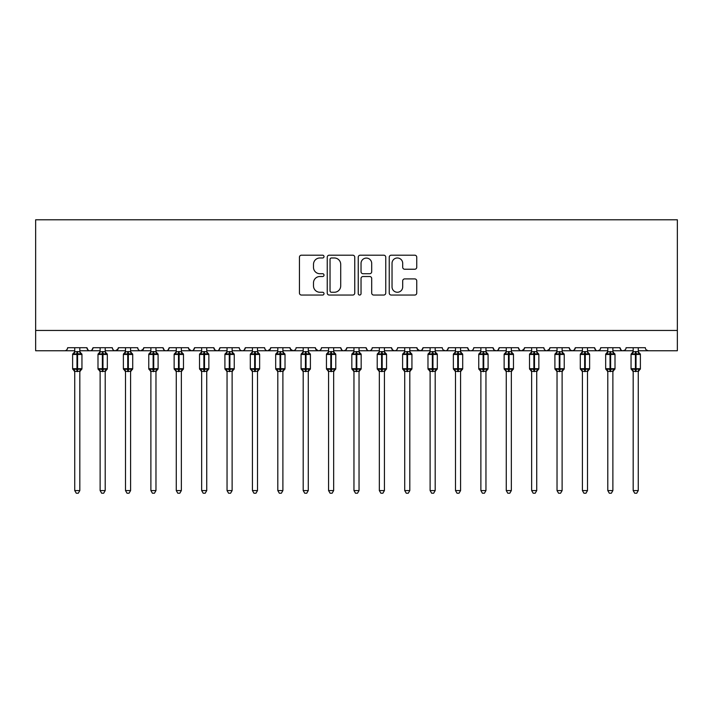 <?xml version="1.0" encoding="UTF-8"?>
<svg xmlns="http://www.w3.org/2000/svg" width="713" height="713" viewBox="0 0 713 713"><rect width="100%" height="100%" fill="white"/><g stroke="black" fill="none" stroke-linecap="round" stroke-linejoin="round"><path stroke-width="1.07" d="M324.014 256.582A1.399 1.399 0 0 0 322.615 255.192L301.439 255.192A1.996 1.996 0 0 0 299.442 257.179L299.442 293.061A1.996 1.996 0 0 0 301.439 295.048L322.615 295.048A1.399 1.399 0 0 0 324.014 293.658A1.399 1.399 0 0 0 322.615 292.259L319.87 292.259A6.381 6.381 0 0 1 313.497 285.886L313.497 282.892A6.381 6.381 0 0 1 319.87 276.519L322.615 276.519A1.399 1.399 0 0 0 324.014 275.12A1.399 1.399 0 0 0 322.615 273.721L319.87 273.721A6.381 6.381 0 0 1 313.497 267.348L313.497 264.354A6.381 6.381 0 0 1 319.87 257.981L322.615 257.981A1.399 1.399 0 0 0 324.014 256.582M414.752 269.238A1.996 1.996 0 0 0 416.749 267.25L416.749 257.179A1.996 1.996 0 0 0 414.752 255.192L391.232 255.192A1.996 1.996 0 0 0 389.236 257.179L389.236 293.061A1.996 1.996 0 0 0 391.232 295.048L414.752 295.048A1.996 1.996 0 0 0 416.749 293.061L416.749 280.904A1.996 1.996 0 0 0 414.752 278.908L404.69 278.908A1.996 1.996 0 0 0 402.693 280.904L402.693 286.929A5.33 5.33 0 0 1 397.364 292.259A5.33 5.33 0 0 1 392.034 286.929L392.034 263.311A5.33 5.33 0 0 1 397.364 257.981A5.33 5.33 0 0 1 402.693 263.311L402.693 267.25A1.996 1.996 0 0 0 404.69 269.238L414.752 269.238M35.65 330.458L677.35 330.458L677.35 219.782L35.65 219.782L35.65 350.76L64.589 350.76C66.202 350.823 67.218 349.807 67.637 347.721L86.924 347.721L88.038 350.074M354.753 257.179A1.996 1.996 0 0 0 352.766 255.192L329.246 255.192A1.996 1.996 0 0 0 327.249 257.179L327.249 293.061A1.996 1.996 0 0 0 329.246 295.048L352.766 295.048A1.996 1.996 0 0 0 354.753 293.061L354.753 257.179M360.234 255.192L383.754 255.192A1.996 1.996 0 0 1 385.751 257.179L385.751 293.061A1.996 1.996 0 0 1 383.754 295.048L373.692 295.048A1.996 1.996 0 0 1 371.696 293.061L371.696 278.507A1.996 1.996 0 0 0 369.708 276.519L363.024 276.519A1.996 1.996 0 0 0 361.036 278.507L361.036 293.658A1.399 1.399 0 0 1 359.637 295.048A1.399 1.399 0 0 1 358.247 293.658L358.247 257.179A1.996 1.996 0 0 1 360.234 255.192M79.82 350.76L89.972 350.76C88.359 350.823 87.343 349.807 86.924 347.721A3.048 3.048 0 0 0 89.972 350.76A3.048 3.048 0 0 0 93.02 347.721L112.306 347.721A3.048 3.048 0 0 0 115.354 350.76A3.048 3.048 0 0 0 118.403 347.721L137.689 347.721A3.048 3.048 0 0 0 140.737 350.76A3.048 3.048 0 0 0 143.785 347.721L163.072 347.721A3.048 3.048 0 0 0 166.12 350.76A3.048 3.048 0 0 0 169.168 347.721L188.464 347.721A3.048 3.048 0 0 0 191.503 350.76A3.048 3.048 0 0 0 194.551 347.721L213.847 347.721A3.048 3.048 0 0 0 216.886 350.76A3.048 3.048 0 0 0 219.934 347.721L239.229 347.721A3.048 3.048 0 0 0 242.277 350.76A3.048 3.048 0 0 0 245.317 347.721L264.612 347.721A3.048 3.048 0 0 0 267.66 350.76A3.048 3.048 0 0 0 270.699 347.721L289.995 347.721A3.048 3.048 0 0 0 293.043 350.76A3.048 3.048 0 0 0 296.091 347.721L315.378 347.721A3.048 3.048 0 0 0 318.426 350.76A3.048 3.048 0 0 0 321.474 347.721L340.761 347.721A3.048 3.048 0 0 0 343.809 350.76A3.048 3.048 0 0 0 346.857 347.721L366.143 347.721A3.048 3.048 0 0 0 369.191 350.76A3.048 3.048 0 0 0 372.239 347.721L391.526 347.721A3.048 3.048 0 0 0 394.574 350.76A3.048 3.048 0 0 0 397.622 347.721L416.909 347.721A3.048 3.048 0 0 0 419.957 350.76A3.048 3.048 0 0 0 423.005 347.721L442.301 347.721A3.048 3.048 0 0 0 445.34 350.76A3.048 3.048 0 0 0 448.388 347.721L467.683 347.721A3.048 3.048 0 0 0 470.723 350.76A3.048 3.048 0 0 0 473.771 347.721L493.066 347.721A3.048 3.048 0 0 0 496.114 350.76A3.048 3.048 0 0 0 499.153 347.721L518.449 347.721A3.048 3.048 0 0 0 521.497 350.76A3.048 3.048 0 0 0 524.536 347.721L543.832 347.721A3.048 3.048 0 0 0 546.88 350.76A3.048 3.048 0 0 0 549.928 347.721L569.215 347.721A3.048 3.048 0 0 0 572.263 350.76A3.048 3.048 0 0 0 575.311 347.721L594.597 347.721A3.048 3.048 0 0 0 597.646 350.76A3.048 3.048 0 0 0 600.694 347.721L619.98 347.721A3.048 3.048 0 0 0 623.028 350.76A3.048 3.048 0 0 0 626.076 347.721L645.363 347.721A3.048 3.048 0 0 0 648.411 350.76L646.45 350.047M612.877 350.76L623.028 350.76C621.415 350.823 620.399 349.807 619.98 347.721L621.094 350.074M600.694 347.721L600.123 349.486M587.494 350.76L597.646 350.76C596.032 350.823 595.016 349.807 594.597 347.721L595.712 350.074M575.311 347.721L574.197 350.074M569.215 347.721L570.329 350.074M549.928 347.721L548.814 350.074M536.729 350.76L546.88 350.76C545.258 350.823 544.251 349.807 543.832 347.721L544.402 349.486M524.536 347.721L523.422 350.074M511.337 350.76L521.497 350.76C519.875 350.823 518.859 349.807 518.449 347.721L519.563 350.074M485.954 350.76L496.114 350.76C497.727 350.823 498.744 349.807 499.153 347.721L498.039 350.074M493.066 347.721L494.18 350.074M460.571 350.76L470.723 350.76C469.109 350.823 468.093 349.807 467.683 347.721L468.798 350.074M435.188 350.76L445.34 350.76C446.962 350.823 447.978 349.807 448.388 347.721L447.274 350.074M423.005 347.721L421.891 350.074M416.909 347.721L418.023 350.074M391.526 347.721L392.64 350.074M359.04 350.76L369.191 350.76C367.578 350.823 366.562 349.807 366.143 347.721L367.257 350.074M346.857 347.721L345.743 350.074M333.657 350.76L343.809 350.76C342.195 350.823 341.179 349.807 340.761 347.721L341.875 350.074M315.378 347.721L316.492 350.074M289.995 347.721L291.109 350.074M270.699 347.721L269.585 350.074M232.117 350.76L242.277 350.76C243.891 350.823 244.907 349.807 245.317 347.721L244.202 350.074M206.734 350.76L216.886 350.76C218.508 350.823 219.524 349.807 219.934 347.721L218.82 350.074M213.847 347.721L214.961 350.074M181.352 350.76L191.503 350.76C193.125 350.823 194.141 349.807 194.551 347.721L193.437 350.074M188.464 347.721L189.578 350.074M155.969 350.76L166.12 350.76C167.742 350.823 168.749 349.807 169.168 347.721L168.054 350.074M176.271 350.76L166.12 350.76C164.507 350.823 163.491 349.807 163.072 347.721L164.186 350.074M143.785 347.721L142.671 350.074M118.403 347.721L117.288 350.074M100.123 350.76L89.972 350.76C91.585 350.823 92.601 349.807 93.02 347.721L91.906 350.074M677.35 330.458L677.35 350.76L638.26 350.76M64.589 350.76C66.202 350.823 67.218 349.807 67.637 347.721A3.048 3.048 0 0 1 64.589 350.76L74.74 350.76M105.203 350.76L115.354 350.76L118.073 349.094M125.506 350.76L115.354 350.76C113.741 350.823 112.725 349.807 112.306 347.721M130.586 350.76L140.737 350.76L143.456 349.094M150.889 350.76L140.737 350.76C139.124 350.823 138.108 349.807 137.689 347.721M201.663 350.76L191.503 350.76L188.793 349.094M227.046 350.76L216.886 350.76L214.925 350.047M252.429 350.76L242.277 350.76C240.655 350.823 239.639 349.807 239.229 347.721M257.5 350.76L267.66 350.76L270.37 349.094M277.812 350.76L267.66 350.76C266.038 350.823 265.022 349.807 264.612 347.721M282.892 350.76L293.043 350.76L295.004 350.047M303.194 350.76L293.043 350.76L290.325 349.094M308.274 350.76L318.426 350.76C320.039 350.823 321.055 349.807 321.474 347.721M328.577 350.76L318.426 350.76L315.707 349.094M353.96 350.76L343.809 350.76L345.769 350.047M379.343 350.76L369.191 350.76C370.805 350.823 371.821 349.807 372.239 347.721M384.423 350.76L394.574 350.76C396.187 350.823 397.203 349.807 397.622 347.721M404.726 350.76L394.574 350.76L392.613 350.047M409.806 350.76L419.957 350.76L421.918 350.047M430.108 350.76L419.957 350.76L417.239 349.094M455.5 350.76L445.34 350.76L443.379 350.047M480.883 350.76L470.723 350.76C472.345 350.823 473.361 349.807 473.771 347.721M506.266 350.76L496.114 350.76L494.154 350.047M531.648 350.76L521.497 350.76L524.207 349.094M557.031 350.76L546.88 350.76L549.598 349.094M562.111 350.76L572.263 350.76L574.223 350.047M582.414 350.76L572.263 350.76L570.302 350.047M607.797 350.76L597.646 350.76L599.606 350.047M633.18 350.76L623.028 350.76L624.989 350.047M331.438 257.981A1.399 1.399 0 0 0 330.039 259.372L330.039 290.868A1.399 1.399 0 0 0 331.438 292.259L334.326 292.259A6.381 6.381 0 0 0 340.707 285.886L340.707 264.354A6.381 6.381 0 0 0 334.326 257.981L331.438 257.981M371.696 263.409A5.33 5.33 0 0 0 366.366 258.079A5.33 5.33 0 0 0 361.036 263.409L361.036 271.733A1.996 1.996 0 0 0 363.024 273.721L369.708 273.721A1.996 1.996 0 0 0 371.696 271.733L371.696 263.409M80.221 352.694L81.282 353.514A1.016 1.016 0 0 1 81.95 354.468L72.61 354.468A1.016 1.016 0 0 1 73.279 353.514L72.61 354.468L72.61 368.683A1.016 1.016 0 0 0 73.279 369.637L74 368.879L76.977 369.601L80.551 368.879L80.988 369.539A2.237 2.13 0 0 0 79.82 371.411L79.82 371.411M81.95 368.683A1.016 1.016 0 0 1 81.282 369.637L81.95 368.683L81.95 354.468L81.95 368.683L77.583 368.683L77.583 353.559L74 354.272L73.564 353.621A2.237 2.13 180 0 0 74.74 351.741L74.74 351.741M80.551 368.879L79.82 371.304L79.82 490.58L74.74 490.58L74.74 371.411A2.237 2.13 0 0 0 73.564 369.539M79.82 371.304L74.74 371.402M79.82 347.721L79.82 351.741A2.237 2.13 180 0 0 80.988 353.621L80.551 354.272L77.583 353.559L77.583 351.545L79.82 351.759M74.74 347.721L74.74 351.848L77.583 351.545M74 354.272L74.74 351.848M80.141 353.131L80.551 354.272M74 368.879L74.74 371.304M79.82 490.58L78.296 493.218L76.264 493.218L74.74 490.58M105.604 352.694L106.665 353.514A1.016 1.016 0 0 1 107.333 354.468L97.993 354.468A1.016 1.016 0 0 1 98.661 353.514L97.993 354.468L97.993 368.683A1.016 1.016 0 0 0 98.661 369.637L99.392 368.879L102.36 369.601L105.934 368.879L106.371 369.539A2.237 2.13 0 0 0 105.203 371.411L105.203 371.411M107.333 368.683A1.016 1.016 0 0 1 106.665 369.637L107.333 368.683L107.333 354.468L107.333 368.683L102.966 368.683L102.966 353.559L99.392 354.272L98.955 353.621A2.237 2.13 180 0 0 100.123 351.741L100.123 351.741M105.934 368.879L105.203 371.304L105.203 490.58L100.123 490.58L100.123 371.411A2.237 2.13 0 0 0 98.955 369.539M130.987 352.694L132.048 353.514A1.016 1.016 0 0 1 132.716 354.468L123.376 354.468A1.016 1.016 0 0 1 124.044 353.514L123.376 354.468L123.376 368.683A1.016 1.016 0 0 0 124.044 369.637L124.775 368.879L127.743 369.601L131.326 368.879L131.762 369.539A2.237 2.13 0 0 0 130.586 371.411L130.586 371.411M132.716 368.683A1.016 1.016 0 0 1 132.048 369.637L132.716 368.683L132.716 354.468L132.716 368.683L128.349 368.683L128.349 353.559L124.775 354.272L124.338 353.621A2.237 2.13 180 0 0 125.506 351.741L125.506 351.741M131.326 368.879L130.586 371.304L130.586 490.58L125.506 490.58L125.506 371.411A2.237 2.13 0 0 0 124.338 369.539M156.37 352.694L157.43 353.514A1.016 1.016 0 0 1 158.099 354.468L148.759 354.468A1.016 1.016 0 0 1 149.427 353.514L148.759 354.468L148.759 368.683A1.016 1.016 0 0 0 149.427 369.637L150.158 368.879L153.126 369.601L156.708 368.879L157.145 369.539A2.237 2.13 0 0 0 155.969 371.411L155.969 371.411M158.099 368.683A1.016 1.016 0 0 1 157.43 369.637L158.099 368.683L158.099 354.468L158.099 368.683L153.732 368.683L153.732 353.559L150.158 354.272L149.721 353.621A2.237 2.13 180 0 0 150.889 351.741L150.889 351.741M156.708 368.879L155.969 371.304L155.969 490.58L150.889 490.58L150.889 371.411A2.237 2.13 0 0 0 149.721 369.539M181.753 352.694L182.822 353.514A1.016 1.016 0 0 1 183.482 354.468L174.141 354.468A1.016 1.016 0 0 1 174.81 353.514L174.141 354.468L174.141 368.683A1.016 1.016 0 0 0 174.81 369.637L175.541 368.879L178.508 369.601L182.091 368.879L182.528 369.539A2.237 2.13 0 0 0 181.352 371.411L181.352 371.411M183.482 368.683A1.016 1.016 0 0 1 182.822 369.637L183.482 368.683L183.482 354.468L183.482 368.683L179.115 368.683L179.115 353.559L175.541 354.272L175.104 353.621A2.237 2.13 180 0 0 176.271 351.741L176.271 351.741M182.091 368.879L181.352 371.304L181.352 490.58L176.271 490.58L176.271 371.411A2.237 2.13 0 0 0 175.104 369.539M105.203 371.304L100.123 371.402M105.203 347.721L105.203 351.741A2.237 2.13 180 0 0 106.371 353.621L105.934 354.272L102.966 353.559L102.966 351.545L105.203 351.759M100.123 347.721L100.123 351.848L102.966 351.545M99.392 354.272L100.123 351.848M105.524 353.131L105.934 354.272M99.392 368.879L100.123 371.304M105.203 490.58L103.679 493.218L101.647 493.218L100.123 490.58M130.586 371.304L125.506 371.402M130.586 347.721L130.586 351.741A2.237 2.13 180 0 0 131.762 353.621L131.326 354.272L128.349 353.559L128.349 351.545L130.586 351.759M125.506 347.721L125.506 351.848L128.349 351.545M124.775 354.272L125.506 351.848M130.907 353.131L131.326 354.272M124.775 368.879L125.506 371.304M130.586 490.58L129.062 493.218L127.03 493.218L125.506 490.58M155.969 371.304L150.889 371.402M155.969 347.721L155.969 351.741A2.237 2.13 180 0 0 157.145 353.621L156.708 354.272L153.732 353.559L153.732 351.545L155.969 351.759M150.889 347.721L150.889 351.848L153.732 351.545M150.158 354.272L150.889 351.848M156.29 353.131L156.708 354.272M150.158 368.879L150.889 371.304M155.969 490.58L154.445 493.218L152.413 493.218L150.889 490.58M181.352 371.304L176.271 371.402M181.352 347.721L181.352 351.741A2.237 2.13 180 0 0 182.528 353.621L182.091 354.272L179.115 353.559L179.115 351.545L181.352 351.759M176.271 347.721L176.271 351.848L179.115 351.545M175.541 354.272L176.271 351.848M181.672 353.131L182.091 354.272M175.541 368.879L176.271 371.304M181.352 490.58L179.828 493.218L177.795 493.218L176.271 490.58M207.135 352.694L208.205 353.514A1.016 1.016 0 0 1 208.864 354.468L199.524 354.468A1.016 1.016 0 0 1 200.193 353.514L199.524 354.468L199.524 368.683A1.016 1.016 0 0 0 200.193 369.637L200.923 368.879L203.891 369.601L207.474 368.879L207.911 369.539A2.237 2.13 0 0 0 206.734 371.411L206.734 371.411M208.864 368.683A1.016 1.016 0 0 1 208.205 369.637L208.864 368.683L208.864 354.468L208.864 368.683L204.506 368.683L204.506 353.559L200.923 354.272L200.487 353.621A2.237 2.13 180 0 0 201.663 351.741L201.663 351.741M207.474 368.879L206.734 371.304L206.734 490.58L201.663 490.58L201.663 371.411A2.237 2.13 0 0 0 200.487 369.539M206.734 371.304L201.663 371.402M206.734 347.721L206.734 351.741A2.237 2.13 180 0 0 207.911 353.621L207.474 354.272L204.506 353.559L204.506 351.545L206.734 351.759M201.663 347.721L201.654 351.848L204.506 351.545M200.923 354.272L201.654 351.848M207.055 353.131L207.474 354.272M200.923 368.879L201.654 371.304M206.734 490.58L205.21 493.218L203.187 493.218L201.663 490.58M232.518 352.694L233.588 353.514A1.016 1.016 0 0 1 234.256 354.468L224.907 354.468A1.016 1.016 0 0 1 225.575 353.514L224.907 354.468L224.907 368.683A1.016 1.016 0 0 0 225.575 369.637L226.306 368.879L229.274 369.601L232.857 368.879L233.294 369.539A2.237 2.13 0 0 0 232.117 371.411L232.117 371.411M234.256 368.683A1.016 1.016 0 0 1 233.588 369.637L234.256 368.683L234.256 354.468L234.256 368.683L229.889 368.683L229.889 353.559L226.306 354.272L225.869 353.621A2.237 2.13 180 0 0 227.046 351.741L227.046 351.741M232.857 368.879L232.117 371.304L232.117 490.58L227.046 490.58L227.046 371.411A2.237 2.13 0 0 0 225.869 369.539M232.117 371.304L227.046 371.402M232.117 347.721L232.117 351.741A2.237 2.13 180 0 0 233.294 353.621L232.857 354.272L229.889 353.559L229.889 351.545L232.117 351.759M227.046 347.721L227.037 351.848L229.889 351.545M226.306 354.272L227.037 351.848M232.438 353.131L232.857 354.272M226.306 368.879L227.037 371.304M232.117 490.58L230.593 493.218L228.57 493.218L227.046 490.58M257.901 352.694L258.971 353.514A1.016 1.016 0 0 1 259.639 354.468L250.299 354.468A1.016 1.016 0 0 1 250.958 353.514L250.299 354.468L250.299 368.683A1.016 1.016 0 0 0 250.958 369.637L251.689 368.879L254.657 369.601L258.24 368.879L258.676 369.539A2.237 2.13 0 0 0 257.5 371.411L257.5 371.411M259.639 368.683A1.016 1.016 0 0 1 258.971 369.637L259.639 368.683L259.639 354.468L259.639 368.683L255.272 368.683L255.272 353.559L251.689 354.272L251.252 353.621A2.237 2.13 180 0 0 252.429 351.741L252.429 351.741M258.24 368.879L257.5 371.402L257.5 490.58L252.429 490.58L252.429 371.411A2.237 2.13 0 0 0 251.252 369.539M257.509 371.304L252.429 371.402M257.5 347.721L257.5 351.741A2.237 2.13 180 0 0 258.676 353.621L258.24 354.272L255.272 353.559L255.272 351.545L257.5 351.759M252.429 347.721L252.429 351.848L255.272 351.545M251.689 354.272L252.429 351.848M257.821 353.131L258.24 354.272M251.689 368.879L252.429 371.304M257.5 490.58L255.976 493.218L253.953 493.218L252.429 490.58M283.293 352.694L284.353 353.514A1.016 1.016 0 0 1 285.022 354.468L275.681 354.468A1.016 1.016 0 0 1 276.341 353.514L275.681 354.468L275.681 368.683A1.016 1.016 0 0 0 276.341 369.637L277.072 368.879L280.049 369.601L283.622 368.879L284.059 369.539A2.237 2.13 0 0 0 282.892 371.411L282.892 371.411M285.022 368.683A1.016 1.016 0 0 1 284.353 369.637L285.022 368.683L285.022 354.468L285.022 368.683L280.655 368.683L280.655 353.559L277.072 354.272L276.635 353.621A2.237 2.13 180 0 0 277.812 351.741L277.812 351.741M283.622 368.879L282.892 371.304L282.892 490.58L277.812 490.58L277.812 371.411A2.237 2.13 0 0 0 276.635 369.539M282.892 371.304L277.812 371.402M282.892 347.721L282.892 351.741A2.237 2.13 180 0 0 284.059 353.621L283.622 354.272L280.655 353.559L280.655 351.545L282.892 351.759M277.812 347.721L277.812 351.848L280.655 351.545M277.072 354.272L277.812 351.848M283.204 353.131L283.622 354.272M277.072 368.879L277.812 371.304M282.892 490.58L281.359 493.218L279.336 493.218L277.812 490.58M308.676 352.694L309.736 353.514A1.016 1.016 0 0 1 310.405 354.468L301.064 354.468A1.016 1.016 0 0 1 301.733 353.514L301.064 354.468L301.064 368.683A1.016 1.016 0 0 0 301.733 369.637L302.455 368.879L305.431 369.601L309.005 368.879L309.442 369.539A2.237 2.13 0 0 0 308.274 371.411L308.274 371.411M310.405 368.683A1.016 1.016 0 0 1 309.736 369.637L310.405 368.683L310.405 354.468L310.405 368.683L306.037 368.683L306.037 353.559L302.455 354.272L302.018 353.621A2.237 2.13 180 0 0 303.194 351.741L303.194 351.741M309.005 368.879L308.274 371.304L308.274 490.58L303.194 490.58L303.194 371.411A2.237 2.13 0 0 0 302.018 369.539M308.274 371.304L303.194 371.402M308.274 347.721L308.274 351.741A2.237 2.13 180 0 0 309.442 353.621L309.005 354.272L306.037 353.559L306.037 351.545L308.274 351.759M303.194 347.721L303.194 351.848L306.037 351.545M302.455 354.272L303.194 351.848M308.595 353.131L309.005 354.272M302.455 368.879L303.194 371.304M308.274 490.58L306.75 493.218L304.718 493.218L303.194 490.58M334.058 352.694L335.119 353.514A1.016 1.016 0 0 1 335.787 354.468L326.447 354.468A1.016 1.016 0 0 1 327.115 353.514L326.447 354.468L326.447 368.683A1.016 1.016 0 0 0 327.115 369.637L327.837 368.879L330.814 369.601L334.388 368.879L334.825 369.539A2.237 2.13 0 0 0 333.657 371.411L333.657 371.411M335.787 368.683A1.016 1.016 0 0 1 335.119 369.637L335.787 368.683L335.787 354.468L335.787 368.683L331.42 368.683L331.42 353.559L327.837 354.272L327.401 353.621A2.237 2.13 180 0 0 328.577 351.741L328.577 351.741M334.388 368.879L333.657 371.304L333.657 490.58L328.577 490.58L328.577 371.411A2.237 2.13 0 0 0 327.401 369.539M333.657 371.304L328.577 371.402M333.657 347.721L333.657 351.741A2.237 2.13 180 0 0 334.825 353.621L334.388 354.272L331.42 353.559L331.42 351.545L333.657 351.759M328.577 347.721L328.577 351.848L331.42 351.545M327.837 354.272L328.577 351.848M333.978 353.131L334.388 354.272M327.837 368.879L328.577 371.304M333.657 490.58L332.133 493.218L330.101 493.218L328.577 490.58M359.441 352.694L360.502 353.514A1.016 1.016 0 0 1 361.17 354.468L351.83 354.468A1.016 1.016 0 0 1 352.498 353.514L351.83 354.468L351.83 368.683A1.016 1.016 0 0 0 352.498 369.637L353.229 368.879L356.197 369.601L359.771 368.879L360.208 369.539A2.237 2.13 0 0 0 359.04 371.411L359.04 371.411M361.17 368.683A1.016 1.016 0 0 1 360.502 369.637L361.17 368.683L361.17 354.468L361.17 368.683L356.803 368.683L356.803 353.559L353.229 354.272L352.792 353.621A2.237 2.13 180 0 0 353.96 351.741L353.96 351.741M359.771 368.879L359.04 371.304L359.04 490.58L353.96 490.58L353.96 371.411A2.237 2.13 0 0 0 352.792 369.539M359.04 371.304L353.96 371.402M359.04 347.721L359.04 351.741A2.237 2.13 180 0 0 360.208 353.621L359.771 354.272L356.803 353.559L356.803 351.545L359.04 351.759M353.96 347.721L353.96 351.848L356.803 351.545M353.229 354.272L353.96 351.848M359.361 353.131L359.771 354.272M353.229 368.879L353.96 371.304M359.04 490.58L357.516 493.218L355.484 493.218L353.96 490.58M384.824 352.694L385.885 353.514A1.016 1.016 0 0 1 386.553 354.468L377.213 354.468A1.016 1.016 0 0 1 377.881 353.514L377.213 354.468L377.213 368.683A1.016 1.016 0 0 0 377.881 369.637L378.612 368.879L381.58 369.601L385.163 368.879L385.599 369.539A2.237 2.13 0 0 0 384.423 371.411L384.423 371.411M386.553 368.683A1.016 1.016 0 0 1 385.885 369.637L386.553 368.683L386.553 354.468L386.553 368.683L382.186 368.683L382.186 353.559L378.612 354.272L378.175 353.621A2.237 2.13 180 0 0 379.343 351.741L379.343 351.741M385.163 368.879L384.423 371.304L384.423 490.58L379.343 490.58L379.343 371.411A2.237 2.13 0 0 0 378.175 369.539M384.423 371.304L379.343 371.402M384.423 347.721L384.423 351.741A2.237 2.13 180 0 0 385.599 353.621L385.163 354.272L382.186 353.559L382.186 351.545L384.423 351.759M379.343 347.721L379.343 351.848L382.186 351.545M378.612 354.272L379.343 351.848M384.744 353.131L385.163 354.272M378.612 368.879L379.343 371.304M384.423 490.58L382.899 493.218L380.867 493.218L379.343 490.58M410.207 352.694L411.267 353.514A1.016 1.016 0 0 1 411.936 354.468L402.595 354.468A1.016 1.016 0 0 1 403.264 353.514L402.595 354.468L402.595 368.683A1.016 1.016 0 0 0 403.264 369.637L403.995 368.879L406.963 369.601L410.545 368.879L410.982 369.539A2.237 2.13 0 0 0 409.806 371.411L409.806 371.411M411.936 368.683A1.016 1.016 0 0 1 411.267 369.637L411.936 368.683L411.936 354.468L411.936 368.683L407.569 368.683L407.569 353.559L403.995 354.272L403.558 353.621A2.237 2.13 180 0 0 404.726 351.741L404.726 351.741M410.545 368.879L409.806 371.304L409.806 490.58L404.726 490.58L404.726 371.411A2.237 2.13 0 0 0 403.558 369.539M409.806 371.304L404.726 371.402M409.806 347.721L409.806 351.741A2.237 2.13 180 0 0 410.982 353.621L410.545 354.272L407.569 353.559L407.569 351.545L409.806 351.759M404.726 347.721L404.726 351.848L407.569 351.545M403.995 354.272L404.726 351.848M410.127 353.131L410.545 354.272M403.995 368.879L404.726 371.304M409.806 490.58L408.282 493.218L406.25 493.218L404.726 490.58M435.59 352.694L436.659 353.514A1.016 1.016 0 0 1 437.319 354.468L427.978 354.468A1.016 1.016 0 0 1 428.647 353.514L427.978 354.468L427.978 368.683A1.016 1.016 0 0 0 428.647 369.637L429.378 368.879L432.345 369.601L435.928 368.879L436.365 369.539A2.237 2.13 0 0 0 435.188 371.411L435.188 371.411M437.319 368.683A1.016 1.016 0 0 1 436.659 369.637L437.319 368.683L437.319 354.468L437.319 368.683L432.951 368.683L432.951 353.559L429.378 354.272L428.941 353.621A2.237 2.13 180 0 0 430.108 351.741L430.108 351.741M435.928 368.879L435.188 371.304L435.188 490.58L430.108 490.58L430.108 371.411A2.237 2.13 0 0 0 428.941 369.539M435.188 371.304L430.108 371.402M435.188 347.721L435.188 351.741A2.237 2.13 180 0 0 436.365 353.621L435.928 354.272L432.951 353.559L432.951 351.545L435.188 351.759M430.108 347.721L430.108 351.848L432.951 351.545M429.378 354.272L430.108 351.848M435.509 353.131L435.928 354.272M429.378 368.879L430.108 371.304M435.188 490.58L433.664 493.218L431.641 493.218L430.108 490.58M460.972 352.694L462.042 353.514A1.016 1.016 0 0 1 462.701 354.468L453.361 354.468A1.016 1.016 0 0 1 454.029 353.514L453.361 354.468L453.361 368.683A1.016 1.016 0 0 0 454.029 369.637L454.76 368.879L457.728 369.601L461.311 368.879L461.748 369.539A2.237 2.13 0 0 0 460.571 371.411L460.571 371.411M462.701 368.683A1.016 1.016 0 0 1 462.042 369.637L462.701 368.683L462.701 354.468L462.701 368.683L458.343 368.683L458.343 353.559L454.76 354.272L454.324 353.621A2.237 2.13 180 0 0 455.5 351.741L455.5 351.741M461.311 368.879L460.571 371.304L460.571 490.58L455.5 490.58L455.5 371.411A2.237 2.13 0 0 0 454.324 369.539M460.571 371.304L455.5 371.402M460.571 347.721L460.571 351.741A2.237 2.13 180 0 0 461.748 353.621L461.311 354.272L458.343 353.559L458.343 351.545L460.571 351.759M455.5 347.721L455.491 351.848L458.343 351.545M454.76 354.272L455.491 351.848M460.892 353.131L461.311 354.272M454.76 368.879L455.491 371.304M460.571 490.58L459.047 493.218L457.024 493.218L455.5 490.58M486.355 352.694L487.425 353.514A1.016 1.016 0 0 1 488.093 354.468L478.744 354.468A1.016 1.016 0 0 1 479.412 353.514L478.744 354.468L478.744 368.683A1.016 1.016 0 0 0 479.412 369.637L480.143 368.879L483.111 369.601L486.694 368.879L487.131 369.539A2.237 2.13 0 0 0 485.954 371.411L485.954 371.411M488.093 368.683A1.016 1.016 0 0 1 487.425 369.637L488.093 368.683L488.093 354.468L488.093 368.683L483.726 368.683L483.726 353.559L480.143 354.272L479.706 353.621A2.237 2.13 180 0 0 480.883 351.741L480.883 351.741M486.694 368.879L485.954 371.402L485.954 490.58L480.883 490.58L480.883 371.411A2.237 2.13 0 0 0 479.706 369.539M485.963 371.304L480.883 371.402M485.954 347.721L485.954 351.741A2.237 2.13 180 0 0 487.131 353.621L486.694 354.272L483.726 353.559L483.726 351.545L485.954 351.759M480.883 347.721L480.883 351.848L483.726 351.545M480.143 354.272L480.883 351.848M486.275 353.131L486.694 354.272M480.143 368.879L480.883 371.304M485.954 490.58L484.43 493.218L482.407 493.218L480.883 490.58M511.738 352.694L512.807 353.514A1.016 1.016 0 0 1 513.476 354.468L504.136 354.468A1.016 1.016 0 0 1 504.795 353.514L504.136 354.468L504.136 368.683A1.016 1.016 0 0 0 504.795 369.637L505.526 368.879L508.494 369.601L512.077 368.879L512.513 369.539A2.237 2.13 0 0 0 511.337 371.411L511.337 371.411M513.476 368.683A1.016 1.016 0 0 1 512.807 369.637L513.476 368.683L513.476 354.468L513.476 368.683L509.109 368.683L509.109 353.559L505.526 354.272L505.089 353.621A2.237 2.13 180 0 0 506.266 351.741L506.266 351.741M512.077 368.879L511.337 371.402L511.337 490.58L506.266 490.58L506.266 371.411A2.237 2.13 0 0 0 505.089 369.539M511.346 371.304L506.266 371.402M511.337 347.721L511.337 351.741A2.237 2.13 180 0 0 512.513 353.621L512.077 354.272L509.109 353.559L509.109 351.545L511.337 351.759M506.266 347.721L506.266 351.848L509.109 351.545M505.526 354.272L506.266 351.848M511.658 353.131L512.077 354.272M505.526 368.879L506.266 371.304M511.337 490.58L509.813 493.218L507.79 493.218L506.266 490.58M537.13 352.694L538.19 353.514A1.016 1.016 0 0 1 538.859 354.468L529.518 354.468A1.016 1.016 0 0 1 530.178 353.514L529.518 354.468L529.518 368.683A1.016 1.016 0 0 0 530.178 369.637L530.909 368.879L533.885 369.601L537.459 368.879L537.896 369.539A2.237 2.13 0 0 0 536.729 371.411L536.729 371.411M538.859 368.683A1.016 1.016 0 0 1 538.19 369.637L538.859 368.683L538.859 354.468L538.859 368.683L534.492 368.683L534.492 353.559L530.909 354.272L530.472 353.621A2.237 2.13 180 0 0 531.648 351.741L531.648 351.741M537.459 368.879L536.729 371.304L536.729 490.58L531.648 490.58L531.648 371.411A2.237 2.13 0 0 0 530.472 369.539M536.729 371.304L531.648 371.402M536.729 347.721L536.729 351.741A2.237 2.13 180 0 0 537.896 353.621L537.459 354.272L534.492 353.559L534.492 351.545L536.729 351.759M531.648 347.721L531.648 351.848L534.492 351.545M530.909 354.272L531.648 351.848M537.049 353.131L537.459 354.272M530.909 368.879L531.648 371.304M536.729 490.58L535.205 493.218L533.172 493.218L531.648 490.58M562.512 352.694L563.573 353.514A1.016 1.016 0 0 1 564.241 354.468L554.901 354.468A1.016 1.016 0 0 1 555.57 353.514L554.901 354.468L554.901 368.683A1.016 1.016 0 0 0 555.57 369.637L556.292 368.879L559.268 369.601L562.842 368.879L563.279 369.539A2.237 2.13 0 0 0 562.111 371.411L562.111 371.411M564.241 368.683A1.016 1.016 0 0 1 563.573 369.637L564.241 368.683L564.241 354.468L564.241 368.683L559.874 368.683L559.874 353.559L556.292 354.272L555.855 353.621A2.237 2.13 180 0 0 557.031 351.741L562.111 351.741A2.237 2.13 180 0 0 563.279 353.621L562.842 354.272L559.874 353.559L559.874 351.545M562.842 368.879L562.111 371.304L562.111 490.58L557.031 490.58L557.031 371.411A2.237 2.13 0 0 0 555.855 369.539M562.111 371.304L557.031 371.402M562.111 347.721L562.111 351.759M557.031 347.721L557.031 351.759M556.292 354.272L557.031 351.848M562.432 353.131L562.842 354.272M556.292 368.879L557.031 371.304L556.292 368.879M562.111 490.58L560.587 493.218L558.555 493.218L557.031 490.58M587.895 352.694L588.956 353.514A1.016 1.016 0 0 1 589.624 354.468L580.284 354.468A1.016 1.016 0 0 1 580.952 353.514L580.284 354.468L580.284 368.683A1.016 1.016 0 0 0 580.952 369.637L581.674 368.879L584.651 369.601L588.225 368.879L588.662 369.539A2.237 2.13 0 0 0 587.494 371.411L587.494 371.411M589.624 368.683A1.016 1.016 0 0 1 588.956 369.637L589.624 368.683L589.624 354.468L589.624 368.683L585.257 368.683L585.257 353.559L581.674 354.272L581.238 353.621A2.237 2.13 180 0 0 582.414 351.741L582.414 351.741M588.225 368.879L587.494 371.304L587.494 490.58L582.414 490.58L582.414 371.411A2.237 2.13 0 0 0 581.238 369.539M587.494 371.304L582.414 371.402M587.494 347.721L587.494 351.741A2.237 2.13 180 0 0 588.662 353.621L588.225 354.272L585.257 353.559L585.257 351.545L587.494 351.759M582.414 347.721L582.414 351.848L585.257 351.545M581.674 354.272L582.414 351.848M587.815 353.131L588.225 354.272M581.674 368.879L582.414 371.304L581.674 368.879M587.494 490.58L585.97 493.218L583.938 493.218L582.414 490.58M613.278 352.694L614.339 353.514A1.016 1.016 0 0 1 615.007 354.468L605.667 354.468A1.016 1.016 0 0 1 606.335 353.514L605.667 354.468L605.667 368.683A1.016 1.016 0 0 0 606.335 369.637L607.066 368.879L610.034 369.601L613.608 368.879L614.045 369.539A2.237 2.13 0 0 0 612.877 371.411L612.877 371.411M615.007 368.683A1.016 1.016 0 0 1 614.339 369.637L615.007 368.683L615.007 354.468L615.007 368.683L610.64 368.683L610.64 353.559L607.066 354.272L606.629 353.621A2.237 2.13 180 0 0 607.797 351.741L612.877 351.741A2.237 2.13 180 0 0 614.045 353.621L613.608 354.272L610.64 353.559L610.64 351.545M613.608 368.879L612.877 371.304L612.877 490.58L607.797 490.58L607.797 371.411A2.237 2.13 0 0 0 606.629 369.539M612.877 371.304L607.797 371.402M612.877 347.721L612.877 351.759M607.797 347.721L607.797 351.759M607.066 354.272L607.797 351.848M613.198 353.131L613.608 354.272M607.066 368.879L607.797 371.304L607.066 368.879M612.877 490.58L611.353 493.218L609.321 493.218L607.797 490.58M638.661 352.694L639.721 353.514A1.016 1.016 0 0 1 640.39 354.468L631.05 354.468A1.016 1.016 0 0 1 631.718 353.514L631.05 354.468L631.05 368.683A1.016 1.016 0 0 0 631.718 369.637L632.449 368.879L635.417 369.601L639 368.879L639.436 369.539A2.237 2.13 0 0 0 638.26 371.411L638.26 371.411M640.39 368.683A1.016 1.016 0 0 1 639.721 369.637L640.39 368.683L640.39 354.468L640.39 368.683L636.023 368.683L636.023 353.559L632.449 354.272L632.012 353.621A2.237 2.13 180 0 0 633.18 351.741L633.18 351.741M639 368.879L638.26 371.304L638.26 490.58L633.18 490.58L633.18 371.411A2.237 2.13 0 0 0 632.012 369.539M638.26 371.304L633.18 371.402M638.26 347.721L638.26 351.741A2.237 2.13 180 0 0 639.436 353.621L639 354.272L636.023 353.559L636.023 351.545L638.26 351.759M633.18 347.721L633.18 351.848L636.023 351.545M632.449 354.272L633.18 351.848M638.581 353.131L639 354.272M632.449 368.879L633.18 371.304L632.449 368.879M638.26 490.58L636.736 493.218L634.704 493.218L633.18 490.58M76.977 351.545L76.977 371.607M74.74 371.731L72.61 368.683L77.583 368.683L77.583 371.607M102.36 351.545L102.36 371.607M100.123 371.731L97.993 368.683L102.966 368.683L102.966 371.607M127.743 351.545L127.743 371.607M125.506 371.731L123.376 368.683L128.349 368.683L128.349 371.607M153.126 351.545L153.126 371.607M150.889 371.731L148.759 368.683L153.732 368.683L153.732 371.607M178.508 351.545L178.508 371.607M176.271 371.731L174.141 368.683L179.115 368.683L179.115 371.607M203.891 351.545L203.891 371.607M201.663 371.731L199.524 368.683L204.506 368.683L204.506 371.607M229.274 351.545L229.274 371.607M227.046 371.731L224.907 368.683L229.889 368.683L229.889 371.607M254.657 351.545L254.657 371.607M252.429 371.731L250.299 368.683L255.272 368.683L255.272 371.607M280.049 351.545L280.049 371.607M277.812 371.731L275.681 368.683L280.655 368.683L280.655 371.607M305.431 351.545L305.431 371.607M303.194 371.731L301.064 368.683L306.037 368.683L306.037 371.607M330.814 351.545L330.814 371.607M328.577 371.731L326.447 368.683L331.42 368.683L331.42 371.607M356.197 351.545L356.197 371.607M353.96 371.731L351.83 368.683L356.803 368.683L356.803 371.607M381.58 351.545L381.58 371.607M379.343 371.731L377.213 368.683L382.186 368.683L382.186 371.607M406.963 351.545L406.963 371.607M404.726 371.731L402.595 368.683L407.569 368.683L407.569 371.607M432.345 351.545L432.345 371.607M430.108 371.731L427.978 368.683L432.951 368.683L432.951 371.607M457.728 351.545L457.728 371.607M455.5 371.731L453.361 368.683L458.343 368.683L458.343 371.607M483.111 351.545L483.111 371.607M480.883 371.731L478.744 368.683L483.726 368.683L483.726 371.607M508.494 351.545L508.494 371.607M506.266 371.731L504.136 368.683L509.109 368.683L509.109 371.607M533.885 351.545L533.885 371.607M531.648 371.731L529.518 368.683L534.492 368.683L534.492 371.607M559.268 351.545L559.268 371.607M557.031 371.731L554.901 368.683L559.874 368.683L559.874 371.607M584.651 351.545L584.651 371.607M582.414 371.731L580.284 368.683L585.257 368.683L585.257 371.607M610.034 351.545L610.034 371.607M607.797 371.731L605.667 368.683L610.64 368.683L610.64 371.607M635.417 351.545L635.417 371.607M633.18 371.731L631.05 368.683L636.023 368.683L636.023 371.607M79.829 351.652L81.95 354.468M74.731 351.652L73.279 353.514L74.339 352.694M81.282 369.637L79.82 371.731M105.212 351.652L107.333 354.468M98.661 353.514L100.123 351.42L98.661 353.514M130.595 351.652L132.716 354.468M124.044 353.514L125.506 351.42L124.044 353.514M155.978 351.652L158.099 354.468M150.88 351.652L149.427 353.514L150.488 352.694M181.36 351.652L183.482 354.468M176.263 351.652L174.81 353.514L175.87 352.694M106.665 369.637L105.203 371.731M132.048 369.637L130.586 371.731M157.43 369.637L155.969 371.731M182.822 369.637L181.352 371.731M206.752 351.652L208.864 354.468M201.645 351.652L200.193 353.514L201.253 352.694M208.205 369.637L206.734 371.731M232.135 351.652L234.256 354.468M227.028 351.652L225.575 353.514L226.636 352.694M233.588 369.637L232.117 371.731M257.518 351.652L259.639 354.468M252.411 351.652L250.958 353.514L252.028 352.694M258.971 369.637L257.5 371.731M282.901 351.652L285.022 354.468M277.803 351.652L276.341 353.514L277.41 352.694M284.353 369.637L282.892 371.731M308.283 351.652L310.405 354.468M303.185 351.652L301.733 353.514L302.793 352.694M309.736 369.637L308.274 371.731M333.666 351.652L335.787 354.468M328.568 351.652L327.115 353.514L328.176 352.694M335.119 369.637L333.657 371.731M359.049 351.652L361.17 354.468M353.951 351.652L352.498 353.514L353.559 352.694M360.502 369.637L359.04 371.731M384.432 351.652L386.553 354.468M379.334 351.652L377.881 353.514L378.942 352.694M385.885 369.637L384.423 371.731M409.815 351.652L411.936 354.468M404.717 351.652L403.264 353.514L404.324 352.694M411.267 369.637L409.806 371.731M435.197 351.652L437.319 354.468M430.099 351.652L428.647 353.514L429.707 352.694M436.659 369.637L435.188 371.731M460.589 351.652L462.701 354.468M455.482 351.652L454.029 353.514L455.09 352.694M462.042 369.637L460.571 371.731M485.972 351.652L488.093 354.468M480.865 351.652L479.412 353.514L480.482 352.694M487.425 369.637L485.954 371.731M511.355 351.652L513.476 354.468M506.248 351.652L504.795 353.514L505.865 352.694M512.807 369.637L511.337 371.731M536.737 351.652L538.859 354.468M531.64 351.652L530.178 353.514L531.247 352.694M538.19 369.637L536.729 371.731M562.12 351.652L564.241 354.468M555.57 353.514L557.031 351.42L555.57 353.514M563.573 369.637L562.111 371.731M587.503 351.652L589.624 354.468M580.952 353.514L582.414 351.42L580.952 353.514M588.956 369.637L587.494 371.731M612.886 351.652L615.007 354.468M606.335 353.514L607.797 351.42L606.335 353.514M614.339 369.637L612.877 371.731M638.269 351.652L640.39 354.468M631.718 353.514L633.18 351.42L631.718 353.514M639.721 369.637L638.26 371.731"/></g></svg>
